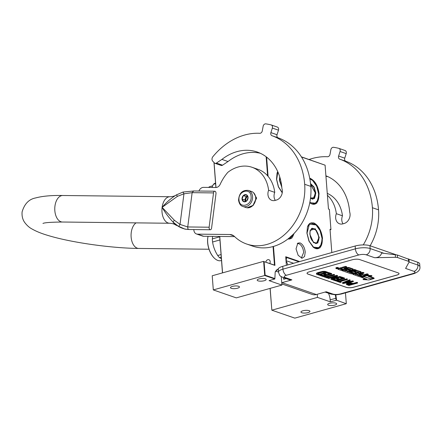 <?xml version="1.0" encoding="UTF-8"?>
<svg xmlns="http://www.w3.org/2000/svg" width="442" height="442" viewBox="0 0 442 442"><rect width="100%" height="100%" fill="white"/><g stroke="black" fill="none" stroke-linecap="round" stroke-linejoin="round"><path stroke-width="0.66" d="M282.239 192.822L278.377 186.861L276.51 179.253L277.073 173.137L277.72 171.568M277.046 173.236A13.315 7.133 -105.7 0 1 277.742 171.618M306.903 233.072L307.461 226.95L309.958 223.254L313.721 222.884C318.527 225.293 321.461 230.492 322.527 238.481L320.058 247.835L313.107 247.084L308.93 241.056L306.903 233.072M307.433 227.05A13.315 7.133 -105.7 0 1 310.947 223.006A13.315 7.133 -105.7 0 1 313.566 223.138A13.315 7.133 -105.7 0 1 322.235 238.487A13.315 7.133 -105.7 0 1 318.135 248.642A13.315 7.133 -105.7 0 1 313.035 247.017M309.715 178.237L310.301 178.408C315.107 180.811 318.041 186.01 319.107 193.999L316.676 203.32L309.798 202.696A13.315 7.133 -105.7 0 0 314.715 204.16A13.315 7.133 -105.7 0 0 318.809 194.005A13.315 7.133 -105.7 0 0 310.14 178.656A13.315 7.133 -105.7 0 0 309.776 178.546M296.035 248.89L297.82 243.128L300.052 242.896C302.875 244.315 304.604 247.371 305.234 252.073L304.544 256.548L302.052 258.227L298.146 255.299L296.035 248.89M297.273 243.603L298.786 243.669C301.466 245.006 303.096 247.901 303.693 252.349L301.339 258.106M331.815 252.559L330.019 229.265L330.942 229.586L329.384 209.364L328.467 209.049L325.091 165.175L301.494 157.009M266.609 157.131L268.084 176.341M273.476 246.443L274.935 265.399L264.089 261.642L265.134 275.189L274.874 278.565L275.2 271.902L278.587 268.416M286.383 265.299L285.725 256.736L299.687 261.57M335.809 294.737L336.555 300.206L330.334 301.836L330.18 299.814A10.608 5.685 74.3 0 0 328.434 293.217M330.334 301.836L317.461 297.383L271.841 310.179L294.825 318.135L346.224 303.715L336.555 300.206M346.301 303.582L345.473 292.842M294.123 233.426L291.842 238.105L287.902 239.023M301.389 156.838L325.091 165.175M266.134 156.766L267.598 175.778M273.046 246.564L274.471 265.106L274.935 265.399M274.471 265.106L264.089 261.642M274.874 278.565L274.825 279.001L264.714 275.504L213.309 289.919L212.221 275.769L263.625 261.349L264.714 275.504L265.134 275.189M275.151 272.062L278.355 268.802M285.759 257.205L298.958 261.774M335.356 294.737L336.113 300.217M334.776 305.107A4.508 1.326 -4.4 0 1 330.152 305.532A4.508 1.326 -4.4 0 1 327.677 304.549A4.508 1.326 -4.4 0 1 329.566 303.3A4.508 1.326 -4.4 0 1 334.185 302.869A4.508 1.326 -4.4 0 1 336.666 303.858A4.508 1.326 -4.4 0 1 334.776 305.107M308.041 312.604A4.508 1.326 -4.4 0 1 303.416 313.035A4.508 1.326 -4.4 0 1 300.941 312.046A4.508 1.326 -4.4 0 1 302.831 310.803A4.508 1.326 -4.4 0 1 307.45 310.372A4.508 1.326 -4.4 0 1 309.93 311.356A4.508 1.326 -4.4 0 1 308.041 312.604M330.942 229.586L330.063 229.829M293.737 233.835A13.315 7.133 -105.7 0 1 289.946 238.884A13.315 7.133 -105.7 0 1 288.013 238.94M215.989 187.507L214.072 162.579M215.906 187.507L213.978 162.479M270.161 288.377L271.841 310.179L270.079 288.399M274.825 279.001L269.045 280.626L281.919 285.079L236.293 297.875L213.309 289.919L212.221 275.769M222.475 272.891L219.668 236.448M222.558 272.869L219.757 236.448M269.797 263.487A2.707 2.138 -70.9 0 0 270.195 261.658A2.707 2.138 -70.9 0 0 268.885 259.719A2.707 2.138 -70.9 0 0 265.835 262.117M264.294 280.709A4.508 1.326 -4.4 0 1 259.675 281.14A4.508 1.326 -4.4 0 1 257.194 280.151A4.508 1.326 -4.4 0 1 259.084 278.908A4.508 1.326 -4.4 0 1 263.708 278.477A4.508 1.326 -4.4 0 1 266.183 279.46A4.508 1.326 -4.4 0 1 264.294 280.709M237.558 288.206A4.508 1.326 -4.4 0 1 232.94 288.637A4.508 1.326 -4.4 0 1 230.459 287.654A4.508 1.326 -4.4 0 1 232.348 286.405A4.508 1.326 -4.4 0 1 236.973 285.974A4.508 1.326 -4.4 0 1 239.448 286.963A4.508 1.326 -4.4 0 1 237.558 288.206M374.645 257.719C378.346 257.692 380.678 256.128 381.634 253.023L397.341 255.006L397.54 257.537A3.182 0.939 175.6 0 0 395.479 257.299L374.645 257.719L366.219 254.802A5.304 4.199 -70.9 0 0 370.142 248.537A10.608 3.122 175.6 0 0 355.39 248.835L282.946 269.156A10.608 3.122 175.6 0 0 278.499 272.09L275.559 271.068M281.919 285.079L281.267 276.648M317.461 297.383L317.223 294.278M366.219 254.802C364.103 254.227 361.644 254.277 358.843 254.951L286.399 275.272C283.963 276.068 283.543 276.825 285.151 277.543A5.304 4.199 109.1 0 1 283.029 277.499C280.195 275.858 279.996 276.863 278.499 272.09L278.278 269.261A10.608 3.122 -4.4 0 1 282.725 266.327L355.175 246.006A10.608 3.122 -4.4 0 1 369.926 245.708L395.8 254.664M417.729 262.255A10.608 3.122 -4.4 0 1 419.685 263.857L419.9 266.692A10.608 3.122 175.6 0 0 417.944 265.084L417.729 262.255L408.961 259.216L409.165 261.835A3.182 0.939 175.6 0 0 408.579 261.355L397.54 257.537M281.83 283.924L312.262 294.46A10.078 7.978 -70.9 0 0 316.295 294.538L326.213 291.753L332.953 294.09A5.304 4.199 109.1 0 1 330.831 294.046L334.776 294.72C336.528 294.582 335.34 295.195 341.373 293.991A5.304 2.84 74.3 0 1 340.329 293.941L412.778 273.62A5.304 2.84 74.3 0 0 413.817 273.67L341.373 293.991M285.609 278.394L285.637 278.736L283.742 279.272L283.283 277.587M281.736 282.72A10.078 7.978 -70.9 0 0 281.974 282.659L291.891 279.874A5.304 4.199 109.1 0 1 289.77 279.836L283.029 277.499M396.817 275.117L353.694 287.217A5.304 1.564 -4.4 0 1 346.318 287.366L308.013 274.106A5.304 1.564 -4.4 0 1 307.035 273.305A5.304 1.564 -4.4 0 1 309.262 271.836L352.379 259.741A5.304 1.564 -4.4 0 1 359.76 259.592L398.06 272.847A5.304 1.564 -4.4 0 1 399.038 273.653A5.304 1.564 -4.4 0 1 396.817 275.117L396.811 275.068A5.304 1.564 175.6 0 0 399.038 273.626M409.121 262.018L405.596 268.432L414.021 271.349A5.304 4.199 -70.9 0 0 417.944 265.084L409.115 262.029A3.182 0.939 175.6 0 0 409.165 261.835M287.665 264.94A7.426 5.879 -70.9 0 0 286.073 261.299M307.035 273.278A5.304 1.564 175.6 0 0 308.008 274.057L346.313 287.317A5.304 1.564 175.6 0 0 353.688 287.167L396.811 275.068M397.341 255.006L408.911 259.316M357.545 283.046L357.506 282.543L356.948 282.35L353.092 283.427L350.766 282.736L347.451 283.2L346.539 283.692L346.401 284.477L348.92 285.466L357.545 283.046L356.987 282.852L353.13 283.935L350.804 283.245L348.871 283.377L347.036 283.891L346.401 284.477M350.18 280.499L350.141 279.99L349.583 279.797L342.451 282.736L342.489 283.239L343.235 283.499L353.351 281.593L350.219 281.891L348.351 281.245L350.18 280.499L349.622 280.305L342.489 283.239M353.351 281.593L353.313 281.09L352.755 280.897L350.18 281.383L349.003 280.979M340.462 281.471L341.13 281.703L341.169 282.206L339.677 281.692L347.384 279.532L347.346 279.024L346.788 278.83L339.08 280.996L337.666 280.504M332.577 279.361L332.611 279.819L335.964 280.979L344.589 278.565L344.55 278.057L341.196 276.896L340.484 277.095M338.069 279.526L336.467 279.974L333.749 279.035M342.108 278.394L339.953 278.996L337.533 278.156L336.428 278.466L336.467 278.974L338.892 279.808L336.506 280.477L333.71 279.51L332.611 279.819M334.224 276.913L330.986 278.764L331.025 279.272L331.865 279.559L340.489 277.145L340.451 276.637L339.892 276.443L334.24 278.029M339.892 276.443L339.931 276.952L332.406 279.062L337.6 276.145L337.561 275.637L336.721 275.349L328.307 277.709M327.599 277.018L328.268 277.25L328.307 277.758L326.815 277.239L334.522 275.079L334.483 274.57L333.925 274.377L326.218 276.543L324.804 276.051M319.71 274.913L319.748 275.366L323.102 276.532L331.727 274.112L331.688 273.604L328.334 272.443L327.621 272.642M325.207 275.073L323.605 275.521L320.886 274.581M329.24 273.941L327.091 274.543L324.671 273.703L323.566 274.012L323.605 274.521L326.03 275.36L323.643 276.029L320.848 275.057L319.748 275.366M327.627 272.692L327.588 272.184L325.351 271.41L322.853 271.349L318.168 272.493L316.439 273.383L316.765 274.333L319.002 275.112L327.627 272.692L325.389 271.918L322.892 271.858L317.384 273.283L316.483 274.123M337.915 268.598A1.254 0.37 175.6 0 0 338.439 268.25L338.401 267.742A1.254 0.37 175.6 0 0 337.71 267.471A1.254 0.37 175.6 0 0 336.428 267.587A1.254 0.37 175.6 0 0 335.903 267.935L335.942 268.443A1.254 0.37 175.6 0 0 336.627 268.714A1.254 0.37 175.6 0 0 337.915 268.598L338.069 269.288L341.08 270.327L347.357 268.57L350.777 269.603L348.959 270.217L346.987 269.537L345.478 269.957L347.451 270.642L346.185 270.996L343.456 270.2L341.937 270.626L351.302 273.869L355.65 272.929L355.832 272.598L353.804 271.869L355.434 271.366L358.854 272.399L352.815 274.327L359.782 276.803L360.865 276.78L368.263 274.703L367.192 274.333L363.689 275.316L361.202 274.454L359.694 274.88L362.18 275.742L360.506 276.106L357.407 275.034L363.926 273.206L362.854 272.836L359.352 273.819L357.943 273.327L361.142 272.305L356.534 270.648L351.705 271.719L351.523 272.051L353.55 272.78L351.987 273.156L349.224 272.2L355.744 270.371L354.672 270.001L348.158 271.83L347.086 271.46L353.152 269.476L348.694 267.929L344.738 268.758L343.666 268.388L346.721 267.25L345.655 266.88L342.39 267.797A1.16 0.343 175.6 0 0 341.898 268.117A1.16 0.343 175.6 0 0 342.114 268.294A1.16 0.343 175.6 0 0 340.5 268.322L337.926 269.172M341.87 267.736A1.16 0.343 175.6 0 0 340.462 267.819L338.329 268.416M346.721 267.25L346.683 266.741L345.616 266.371L342.351 267.288A1.16 0.343 175.6 0 0 341.859 267.609L341.898 268.117M353.296 269.592L353.114 268.968L348.655 267.427L344.699 268.255L344.003 268.012M355.744 270.371L355.705 269.869L354.633 269.493L347.871 271.239M352.843 272.51L351.948 272.653L350.009 271.979M361.142 272.305L360.959 271.686L355.722 270.101M363.926 273.206L363.888 272.697L362.816 272.327L359.313 273.311L358.727 273.106M361.357 275.454L360.468 275.598L358.191 274.813M368.263 274.703L368.225 274.2L367.153 273.83L363.65 274.813L361.208 273.968M352.843 273.72L352.815 274.327M358.202 272.173L355.909 272.819M355.976 272.714L355.793 272.09L354.473 271.637M346.627 270.355L345.738 270.498L343.417 269.697L341.898 270.123L341.937 270.626M350.119 269.377L348.92 269.714L346.948 269.029L345.44 269.454L345.478 269.957M365.65 278.836L363.12 279.084L363.158 279.587L368.971 279.968L374.186 278.504L373.921 278.024M360.871 276.78L360.904 277.189L364.799 276.808L370.457 278.769L373.949 278.427L373.91 277.919L369.413 276.361M373.949 278.427L368.308 276.471L371.877 276.123L371.838 275.615L366.308 275.255M347.451 283.2L347.489 283.709M348.186 282.996L348.224 283.499M348.832 282.874L348.871 283.377M349.843 282.764L349.882 283.267M350.766 282.736L350.804 283.245M351.418 282.847L351.456 283.355M353.092 283.427L353.13 283.935M356.948 282.35L356.987 282.852M346.539 283.692L346.578 284.195M346.992 283.388L347.036 283.891M349.583 279.797L349.622 280.305M350.18 281.383L350.219 281.891M352.755 280.897L352.793 281.399M337.594 280.526L337.627 280.985L336.71 281.239L340.252 282.466L341.169 282.206M336.677 280.78L336.71 281.239M339.08 280.996L339.119 281.499L337.627 280.985M346.788 278.83L346.826 279.338L339.119 281.499M347.384 279.532L346.826 279.338M340.097 277.25L340.136 277.709L342.931 278.675L339.992 279.499L337.572 278.664L336.467 278.974M341.196 276.896L341.235 277.399L340.136 277.709M344.589 278.565L341.235 277.399M333.677 279.057L333.71 279.51M336.467 279.974L336.506 280.477M337.533 278.156L337.572 278.664M339.953 278.996L339.992 279.499M340.489 277.145L339.931 276.952M328.102 277.814L328.135 278.272L328.693 278.466L336.036 276.405L331.025 279.272M336.721 275.349L336.76 275.852L328.135 278.272M337.6 276.145L336.76 275.852M324.732 276.073L324.765 276.532L323.848 276.786L327.389 278.012L328.307 277.758M323.815 276.333L323.848 276.786M326.218 276.543L326.257 277.046L324.765 276.532M333.925 274.377L333.964 274.885L326.257 277.046M334.522 275.079L333.964 274.885M327.235 272.802L327.273 273.255L330.069 274.228L327.13 275.051L324.71 274.211L323.605 274.521M328.334 272.443L328.373 272.946L327.273 273.255M331.727 274.112L328.373 272.946M320.815 274.604L320.848 275.057M323.605 275.521L323.643 276.029M324.671 273.703L324.71 274.211M327.091 274.543L327.13 275.051M316.439 273.383L316.478 273.891M316.798 273.051L316.837 273.554M317.345 272.78L317.384 273.283M318.168 272.493L318.207 272.996M320.925 271.719L320.964 272.222M321.936 271.493L321.975 271.996M322.853 271.349L322.892 271.858M323.958 271.277L323.997 271.78M324.699 271.3L324.737 271.808M325.351 271.41L325.389 271.918M338.439 268.25A1.254 0.37 175.6 0 0 337.749 267.974A1.254 0.37 175.6 0 0 336.467 268.095A1.254 0.37 175.6 0 0 335.942 268.443M345.616 266.371L345.655 266.88M344.699 268.255L344.738 268.758M348.114 271.322L348.158 271.83M354.633 269.493L354.672 270.001M359.313 273.311L359.352 273.819M362.816 272.327L362.854 272.836M359.655 274.405L359.694 274.88M361.164 273.979L361.202 274.454M363.65 274.813L363.689 275.316M367.153 273.83L367.192 274.333M343.417 269.697L343.456 270.2M346.948 269.029L346.987 269.537M348.92 269.714L348.959 270.217M361.125 277.167L366.794 279.233L363.158 279.587M364.622 276.825L361.136 277.272M370.274 278.703L364.628 276.93M374.186 278.504L370.291 278.891M366.037 275.333L366.07 275.742L360.904 277.189M371.877 276.123L366.07 275.742M352.031 284.245L349.279 285.018L347.412 284.256L349.799 283.587L352.031 284.245M347.71 281.482L349.39 282.062L343.594 283.162L347.71 281.482M317.864 274.029L318.129 273.427L322.351 272.244L324.29 272.228L325.964 272.808L319.544 274.609L317.864 274.029L317.831 273.604M336.213 268.46L337.566 268.029L337.423 268.377L338.196 268.25L336.765 268.653L336.213 268.416M341.71 268.653L343.235 269.184L341.727 269.603L340.373 269.139L341.71 268.653M356.434 273.753L357.843 274.239L356.169 274.604L355.042 274.189L356.434 273.753M351.208 283.957L349.241 284.51L349.279 285.018M349.241 284.51L347.788 284.007M348.434 281.731L345.942 282.206M325.141 272.521L319.505 274.101L319.544 274.609M319.505 274.101L317.92 273.554M342.406 268.896L341.688 269.101L341.727 269.603M341.688 269.101L340.992 268.858M357.02 273.952L356.539 274.09L356.578 274.592M355.711 273.952L356.539 274.09M337.124 268.156L337.147 268.449M242.879 206.458L246.006 207.541A8.486 6.718 -70.9 0 0 249.404 207.607A8.486 6.718 -70.9 0 0 255.68 197.585A8.486 6.718 -70.9 0 0 251.559 191.496L248.432 190.419C242.398 189.85 239.105 193.115 238.558 200.209C239.183 203.751 240.619 205.834 242.879 206.458A8.486 6.718 -70.9 0 0 252.553 196.502A8.486 6.718 -70.9 0 0 248.432 190.419M251.078 196.53C250.752 187.297 237.929 190.894 239.006 199.917C239.332 209.154 252.155 205.558 251.078 196.53M248.061 197.381A3.713 2.939 -70.9 0 0 244.769 194.684A3.713 2.939 -70.9 0 0 242.023 199.071A3.713 2.939 -70.9 0 0 245.316 201.762A3.713 2.939 -70.9 0 0 248.061 197.381M248.05 197.397L246.327 194.778L243.338 195.618L242.078 199.071L243.802 201.685L246.791 200.845L248.05 197.397M242.078 199.071L244.813 200.016L245.68 201.337A3.182 2.519 -70.9 0 0 245.68 201.337A3.182 2.519 -70.9 0 1 245.211 199.906A3.182 2.519 -70.9 0 1 245.443 198.292L244.813 200.016M246.072 196.568L245.443 198.292A3.182 2.519 -70.9 0 1 247.465 196.176L246.072 196.568L243.338 195.618M246.083 201.198A3.182 2.519 -70.9 0 1 245.807 200.11A3.182 2.519 109.1 0 1 247.691 196.541M253.586 192.756L256.482 197.917L252.99 205.414L247.056 207.79L253.106 205.547L256.664 197.977M313.494 242.559L316.511 243.498L318.958 237.431L316.505 230.52L312.212 228.177L310.124 230.547M319.251 237.42L315.185 228.702L310.151 230.464L309.814 234.155L313.56 242.619L317.759 243.072L319.251 237.42M307.024 233.188L309.151 241.255L313.494 247.067L318.268 248.233L321.5 244.266L322.041 238.387L320.091 230.713L316.074 224.928L309.394 224.199L307.024 233.188M314.897 248.255L317.925 248.553L321.456 244.404M315.98 224.845L310.792 223.122L309.455 223.796M318.649 237.321C318.212 228.287 309.102 225.133 310.069 234.354C310.505 243.387 319.616 246.542 318.649 237.321M288.372 238.658L293.411 234.166M288.073 238.895L289.737 238.796L293.261 234.647M208.072 236.315A15.332 8.216 74.3 0 0 214.663 258.443A15.332 8.216 74.3 0 0 214.773 258.537M221.519 260.465L220.967 260.62A15.647 8.387 -105.7 0 1 217.889 260.465A15.647 8.387 74.3 0 1 214.884 258.636A15.647 8.387 74.3 0 1 208.088 236.315M221.26 257.139L219.481 257.636L221.381 258.68M219.939 239.945L212.58 242.012C213.309 246.785 215.022 251.283 217.718 255.504A17.503 9.381 74.3 0 0 219.481 257.636M221.066 254.564L217.718 255.504M219.696 236.818L212.342 238.884A17.503 9.381 74.3 0 0 212.58 242.012M212.342 238.884L212.613 236.365M310.488 198.425L313.096 199.055L315.544 192.983L313.87 187.303L310.571 183.889M310.488 198.447L314.472 198.508L315.837 192.977L314.041 187.005L310.538 183.568M309.848 202.436L314.748 203.817L318.085 199.823L318.627 193.944L316.676 186.264L312.66 180.48L309.831 178.855M312.251 204.082L314.516 204.11L318.041 199.961M312.571 180.402L309.814 178.75M310.549 197.977L314.058 197.839L315.234 192.878L310.627 184.402M279.725 176.839L279.432 180.375L281.819 187.281M277.869 171.905L276.648 179.408L278.482 186.822L282.278 192.568M279.924 177.48L279.692 180.574L281.758 186.706M212.652 185.817L210.326 186.469A15.647 8.387 74.3 0 0 208.541 187.425M215.608 183.673L213.442 184.281L211.9 187.463M215.569 183.115L214.961 183.286A17.503 9.381 74.3 0 0 213.442 184.281M215.978 193.756A2.122 1.254 90.7 0 0 215.022 191.253A2.122 1.254 90.7 0 0 214.779 191.209A2.122 1.254 90.7 0 0 213.53 192.911L209.132 227.21A2.122 1.254 90.7 0 0 210.094 229.713A2.122 1.254 90.7 0 0 210.337 229.757A2.122 1.254 90.7 0 0 211.585 228.055L215.978 193.756M209.132 227.21L187.739 226.961A2.122 1.254 -89.3 0 0 188.701 229.464L185.01 229.144L188.701 229.464C185.425 229.42 182.065 228.437 178.618 226.514L172.96 221.995C168.584 217.265 164.971 212.375 162.115 207.342C166.242 202.419 171.015 198.265 176.435 194.878L183.087 192.027L176.435 194.872L177.452 196.32L183.955 193.806L192.137 192.662L213.53 192.911M176.026 195.137L176.032 195.132C174.645 196.099 172.612 196.629 169.927 196.734A13.26 7.84 90.7 0 0 162.115 207.342L177.452 196.32M174.38 220.265L162.115 207.342A13.26 7.84 90.7 0 0 169.623 223.254C172.286 223.398 174.341 224 175.778 225.055A16.161 9.553 90.7 0 1 172.96 221.995L174.38 220.265L180.032 224.409L183.955 193.806L183.032 192.06M183.087 192.027L193.629 191.01L192.137 192.662L187.739 226.961L180.032 224.409L178.618 226.514M327.262 193.381A34.587 27.371 109.1 0 1 342.473 215.806L336.34 213.685A34.587 27.371 109.1 0 0 327.406 195.303M309.08 159.501A67.897 53.731 109.1 0 1 312.229 158.507A67.897 53.731 109.1 0 1 327.489 156.739A2.652 2.099 109.1 0 0 330.003 154.346L330.87 149.683A2.652 2.099 -70.9 0 1 333.533 147.308A77.974 61.709 109.1 0 1 338.799 148.346A2.652 2.099 -70.9 0 1 338.931 148.385L345.058 150.507A2.652 2.099 109.1 0 1 346.202 153.623L344.749 158.17A2.652 2.099 -70.9 0 0 345.876 161.28A67.897 53.731 109.1 0 1 378.534 209.845A50.924 40.299 109.1 0 1 370.12 245.774M346.202 153.623L340.069 151.501L338.622 156.048A2.652 2.099 109.1 0 0 339.749 159.159A67.897 53.731 109.1 0 1 372.402 207.723A50.924 40.299 109.1 0 1 363.241 244.912M340.069 151.501A2.652 2.099 -70.9 0 0 338.931 148.385M325.909 175.811A50.708 40.128 109.1 0 1 349.644 211.922A8.061 6.381 109.1 0 1 344.103 223.508L342.81 223.873A8.061 6.381 109.1 0 1 339.583 223.807A8.061 6.381 109.1 0 1 336.34 213.685M325.947 176.281A50.708 40.128 109.1 0 1 328.008 176.695M343.014 223.812A8.061 6.381 109.1 0 1 342.473 215.806M252.001 167.275L258.134 169.397A34.587 27.371 109.1 0 1 274.747 192.369L268.62 190.248A34.587 27.371 109.1 0 0 252.001 167.275A34.587 27.371 109.1 0 0 238.155 167.004A34.587 27.371 109.1 0 0 227.823 172.347A41.692 32.995 109.1 0 0 220.188 184.281A5.304 4.199 109.1 0 1 215.79 187.507L203.513 187.369A5.304 4.199 -70.9 0 0 198.944 191.032M268.62 190.248A8.061 6.381 109.1 0 0 271.858 200.364A8.061 6.381 109.1 0 0 275.09 200.43L276.383 200.066A8.061 6.381 109.1 0 0 281.919 188.48A50.708 40.128 109.1 0 0 257.277 152.037A50.708 40.128 109.1 0 0 236.973 151.639A50.708 40.128 109.1 0 0 221.901 159.407L228.033 161.529A50.708 40.128 109.1 0 1 243.1 153.761A50.708 40.128 109.1 0 1 260.288 153.258M221.901 159.407L216.42 163.076A2.227 1.762 -70.9 0 1 214.989 163.313A2.227 1.762 -70.9 0 1 214.414 162.938L212.735 161.175A3.182 2.519 -70.9 0 1 212.884 156.683A67.897 53.731 109.1 0 1 244.509 135.064A67.897 53.731 109.1 0 1 259.769 133.296A2.652 2.099 109.1 0 0 262.277 130.904L263.145 126.241A2.652 2.099 -70.9 0 1 265.813 123.865A77.974 61.709 109.1 0 1 271.073 124.904A2.652 2.099 -70.9 0 1 271.206 124.942L277.338 127.064A2.652 2.099 109.1 0 1 278.477 130.18L277.029 134.733A2.652 2.099 -70.9 0 0 278.156 137.838A67.897 53.731 109.1 0 1 310.809 186.402A50.924 40.299 109.1 0 1 252.758 246.133L246.625 244.012A50.924 40.299 109.1 0 1 234.453 236.453A10.608 8.398 109.1 0 0 231.917 234.879A10.608 8.398 109.1 0 0 229.779 234.514L197.524 234.144A5.304 4.199 -70.9 0 1 196.452 233.956L202.585 236.078A5.304 4.199 109.1 0 0 203.651 236.266L197.524 234.144M278.477 130.18L272.349 128.058L270.896 132.611A2.652 2.099 109.1 0 0 272.029 135.722A67.897 53.731 109.1 0 1 304.682 184.281A50.924 40.299 109.1 0 1 246.625 244.012M272.349 128.058A2.652 2.099 -70.9 0 0 271.206 124.942M193.861 229.564A5.304 4.199 -70.9 0 0 196.452 233.956M228.033 161.529L222.547 165.197A2.227 1.762 109.1 0 1 221.116 165.435L214.989 163.313M275.289 200.375A8.061 6.381 109.1 0 1 274.747 192.369M234.625 236.619L203.651 236.266M336.401 298.184L330.18 299.814M278.294 269.476L276.206 270.062M332.953 294.09C335.069 294.659 337.528 294.61 340.329 293.941M286.399 275.272A5.304 2.84 -105.7 0 1 282.946 269.156L282.725 266.327M358.843 254.951A5.304 2.84 -105.7 0 1 355.39 248.835L355.175 246.006M383.827 253.272L370.142 248.537L369.926 245.708M412.778 273.62C415.215 272.819 415.629 272.062 414.021 271.349M285.151 277.543L291.891 279.874M316.295 294.538L281.974 282.659M395.27 254.592L395.479 257.299M408.386 258.83L408.579 261.355M338.213 268.487L338.252 268.957M340.462 267.819L340.5 268.322M342.351 267.288L342.39 267.797M347.572 267.449L347.611 267.951M348.655 267.427L348.694 267.929M353.114 268.968L353.152 269.476M351.948 272.653L351.987 273.156M352.357 272.642L352.396 273.15M356.495 270.139L356.534 270.648M360.959 271.686L360.998 272.189M360.468 275.598L360.506 276.106M360.876 275.593L360.915 276.095M353.108 273.642L353.141 274.112M355.793 272.09L355.832 272.598M345.738 270.498L345.777 271.007M346.147 270.493L346.185 270.996M356.13 274.095L356.169 274.604M315.649 243.575A7.851 4.205 74.3 0 0 316.135 243.492C318.323 242.188 319.185 240.15 318.726 237.387C317.77 231.437 315.489 228.437 311.892 228.376A7.851 4.205 74.3 0 0 311.439 228.558M311.809 228.403A7.851 4.205 74.3 0 0 311.721 228.426A7.851 4.205 74.3 0 0 311.555 228.481L311.892 228.376M316.135 243.492L315.792 243.581A7.851 4.205 74.3 0 0 315.964 243.542A7.851 4.205 74.3 0 0 316.047 243.514M312.234 199.127A7.851 4.205 74.3 0 0 312.721 199.049C314.908 197.74 315.77 195.707 315.317 192.939L310.604 184.181M312.721 199.049L312.378 199.138A7.851 4.205 74.3 0 0 312.549 199.093A7.851 4.205 74.3 0 0 312.638 199.071M42.957 223.448L42.957 223.448C44.404 222.63 50.902 222.155 62.455 222.022A13.26 7.84 -89.3 0 1 54.946 206.11A13.26 7.84 -89.3 0 1 62.758 195.502L169.927 196.734M136.081 222.867A13.26 7.84 90.7 0 0 131.246 232.525A13.26 7.84 90.7 0 0 138.755 248.437C111.378 248.222 70.786 242.47 48.084 235.481C41.493 233.553 36.04 231.332 31.719 228.818C29.205 227.486 26.846 225.348 24.653 222.409C22.608 219.503 21.757 216 22.1 211.889C24.487 203.812 29.012 199.16 35.675 197.933C42.476 196.088 51.499 195.281 62.758 195.502M372.402 207.723L378.534 209.845M339.749 159.159L345.876 161.28M338.622 156.048L344.749 158.17M304.682 184.281L310.809 186.402M272.029 135.722L278.156 137.838M270.896 132.611L277.029 134.733M222.547 165.197L216.42 163.076M229.779 234.514L233.829 235.912M413.817 273.67C418.375 272.018 420.403 269.692 419.9 266.692M330.831 294.046L325.108 292.068M286.024 260.653L293.599 263.277M351.379 271.935L351.357 271.603M286.515 257.951L286.107 260.686M317.102 248.785L317.925 248.553M310.256 223.271L310.792 223.122M288.913 239.028L289.737 238.796M313.82 204.303L314.516 204.11M62.455 222.022L169.623 223.254M209.005 249.238L138.755 248.437M185.01 229.144L175.778 225.055M210.337 229.757L188.944 229.508M193.386 190.966L214.779 191.209"/></g></svg>

